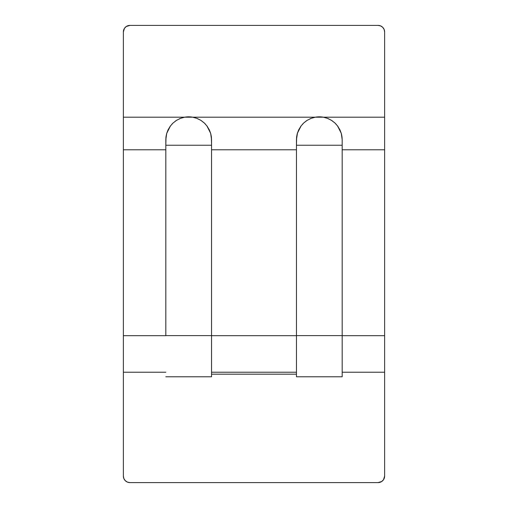 <?xml version="1.0" encoding="UTF-8"?>
<svg xmlns="http://www.w3.org/2000/svg" width="508" height="508" viewBox="0 0 508 508"><rect width="100%" height="100%" fill="white"/><g stroke="black" fill="none" stroke-linecap="round" stroke-linejoin="round"><path stroke-width="0.76" d="M123.374 148.869L123.374 149.79L165.824 149.79L123.374 149.79L123.374 335.686L165.824 335.686L123.374 335.686L123.374 372.218L165.824 372.218L123.374 372.218L123.374 476.066L123.374 31.934L124.473 28.302L126.276 26.499L129.902 25.4L378.098 25.4L380.594 25.895L382.715 27.311L384.131 29.432L384.626 31.934L384.626 117.189L323.285 117.189L384.626 117.189L384.626 149.79L342.176 149.79L384.626 149.79L384.626 335.686L384.626 148.869M296.456 149.79L211.544 149.79L296.456 149.79M211.544 335.686L296.456 335.686L211.544 335.686M211.544 372.218L296.456 372.218L211.544 372.218M123.374 476.066A6.534 6.534 0 0 0 129.902 482.6L378.098 482.6A6.534 6.534 0 0 0 384.626 476.066L384.626 372.218L342.176 372.218L384.626 372.218L384.626 335.686L342.176 335.686L384.626 335.686L384.626 476.066L383.527 479.698L381.724 481.501L378.098 482.6L129.902 482.6L127.406 482.105L125.286 480.689L123.869 478.568L123.374 476.066L123.495 477.342M296.589 137.198L296.456 139.7L297.332 133.426L300.819 126.27L303.682 123.019L307.143 120.352L311.099 118.37L315.347 117.189L192.653 117.189A22.86 22.86 0 0 0 188.684 116.84A22.86 22.86 0 0 1 192.653 117.189L323.285 117.189L327.539 118.37L331.495 120.352L334.969 123.044L337.826 126.289L341.3 133.439L342.176 139.7L342.043 137.236M165.964 137.198L165.824 139.7L166.707 133.426L170.186 126.27L173.05 123.019L176.517 120.352L180.467 118.37L184.715 117.189L123.374 117.189L192.653 117.189L196.907 118.37L200.863 120.352L204.343 123.044L207.201 126.289L210.674 133.439L211.544 139.7L211.411 137.236M166.567 133.934L166.033 136.633M165.824 143.739L165.824 139.7L165.824 145.231L211.544 145.231L211.544 139.7L211.544 335.604L165.824 335.604L211.544 335.604L211.544 376.79L165.824 376.79L211.544 376.79L211.544 145.231L165.824 145.231L166.014 136.785L166.707 133.426L168.072 129.826L170.51 125.832L166.757 133.236M173.19 122.892L171.748 124.346M176.632 120.275L175.209 121.234M180.531 118.345L179.419 118.802M198.012 118.828L196.831 118.339M202.101 121.19L200.73 120.269M205.664 124.39L204.172 122.885M210.61 133.236L206.839 125.806L209.321 129.864L210.674 133.439L211.36 136.792L211.544 143.739M211.341 136.627L210.814 133.966M297.193 133.934L296.659 136.633M342.176 143.739L342.176 139.7L342.176 145.231L342.176 139.7L342.176 145.231L296.456 145.231L296.456 335.604L342.176 335.604L296.456 335.604L296.456 376.79L342.176 376.79L342.176 145.231L296.456 145.231L296.64 136.785L297.332 133.426L298.698 129.826L301.142 125.832L297.39 133.236M303.822 122.892L302.381 124.339M307.264 120.275L305.835 121.234M311.156 118.345L310.045 118.802M328.638 118.828L327.463 118.339M332.727 121.19L331.362 120.275M336.29 124.39L334.804 122.885M341.243 133.236L337.471 125.806L339.947 129.864L341.3 133.439L342.176 139.7L341.344 133.604M341.967 136.627L341.446 133.966M123.374 31.934L123.374 117.189L123.374 31.934A6.534 6.534 0 0 1 129.902 25.4L378.098 25.4A6.534 6.534 0 0 1 384.626 31.934L384.626 143.688M123.374 117.189L123.374 143.688M129.902 25.4L127.406 25.895M124.473 28.302L123.869 29.432M384.131 29.432L383.527 28.302M382.715 27.311L381.724 26.499M300.692 126.448L297.491 132.899L296.456 139.7L296.456 376.79L342.176 376.79L342.176 145.231M311.106 118.364L315.347 117.189L323.285 117.189A22.86 22.86 0 0 0 315.347 117.189A22.86 22.86 0 0 1 323.285 117.189L327.527 118.364L331.216 120.186M296.456 139.7L296.456 143.739M303.981 122.746L307.143 120.352L311.099 118.37M300.819 126.27L303.682 123.019M331.495 120.352L334.613 122.714M341.268 133.325L337.953 126.46M334.969 123.044L337.826 126.289M165.824 335.604L165.824 145.231L165.824 335.604M211.544 145.231L211.544 139.7L210.718 133.604M196.894 118.364L192.653 117.189L184.715 117.189A22.86 22.86 0 0 1 192.653 117.189A22.86 22.86 0 0 0 184.715 117.189L180.467 118.37L176.517 120.352L173.05 123.019L170.186 126.27M196.907 118.37L200.59 120.186M200.863 120.352L203.981 122.714M210.642 133.325L207.321 126.46M204.343 123.044L207.201 126.289M170.059 126.448L166.738 133.318M166.662 133.585L165.824 139.7M211.544 374.18L296.456 374.18L211.544 374.18"/></g></svg>
